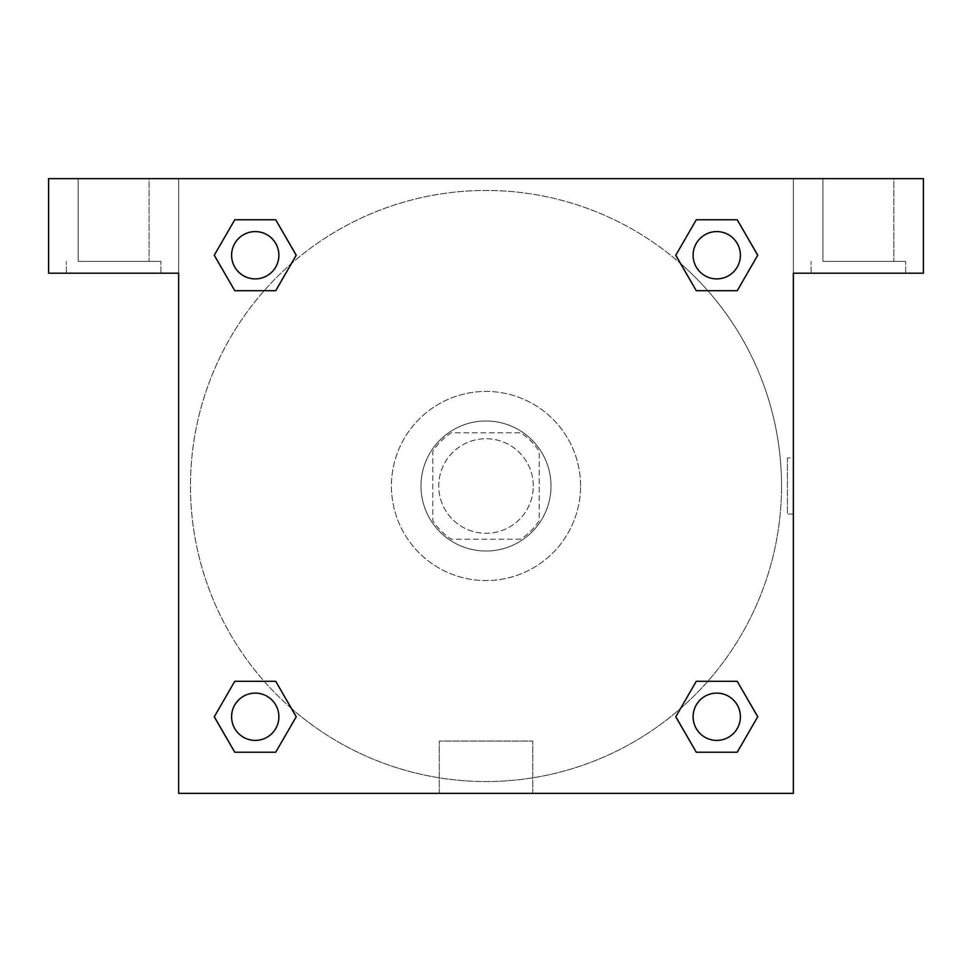 <?xml version="1.0" encoding="UTF-8"?>
<svg xmlns="http://www.w3.org/2000/svg" width="972" height="972" viewBox="0 0 972 972"><rect width="100%" height="100%" fill="white"/><g stroke="black" fill="none" stroke-linecap="round" stroke-linejoin="round"><path stroke-width="0.73" stroke-dasharray="4.86 3.65" d="M533.288 486A47.288 47.288 0 0 0 462.356 445.055A47.288 47.288 0 0 0 462.356 526.946A47.288 47.288 0 0 0 533.288 486A47.288 47.288 0 0 0 462.356 445.055A47.288 47.288 0 0 0 462.356 526.946A47.288 47.288 0 0 0 533.288 486M520.688 539.193L451.312 539.193A63.508 63.508 0 0 1 432.807 520.688L432.807 451.312A63.508 63.508 0 0 1 451.312 432.807L520.688 432.807A63.508 63.508 0 0 1 539.193 451.312L539.193 520.688A63.508 63.508 0 0 1 520.688 539.193L451.312 539.193A63.508 63.508 0 0 1 432.807 520.688L432.807 451.312A63.508 63.508 0 0 1 451.312 432.807L520.688 432.807A63.508 63.508 0 0 1 539.193 451.312L539.193 520.688A63.508 63.508 0 0 1 520.688 539.193M486 420.985A65.015 65.015 0 0 1 542.303 518.513A65.015 65.015 0 0 1 429.697 518.513A65.015 65.015 0 0 1 486 420.985A65.015 65.015 0 0 0 420.985 486A65.015 65.015 0 0 0 486 551.015A65.015 65.015 0 0 0 551.015 486A65.015 65.015 0 0 0 486 420.985M580.576 486A94.576 94.576 0 0 0 438.712 404.097A94.576 94.576 0 0 0 438.712 567.903A94.576 94.576 0 0 0 580.576 486A94.576 94.576 0 0 0 438.712 404.097A94.576 94.576 0 0 0 438.712 567.903A94.576 94.576 0 0 0 580.576 486M291.369 708.406A295.537 295.537 0 0 1 263.558 291.418A295.537 295.537 0 0 1 680.534 263.509L675.759 255.272L696.28 219.781L737.238 219.781L757.71 255.247L737.238 290.701L707.823 290.701M696.28 290.701L675.807 255.247L696.28 290.701L675.807 255.247L696.28 219.781L737.238 219.781L757.71 255.247L737.189 290.677L757.71 255.247L737.238 290.701L757.71 255.247L737.238 219.781L757.759 255.211M675.807 255.247L696.28 219.781L737.238 219.781M707.823 681.299L737.238 681.299L707.823 681.299L737.238 681.299L757.759 716.729L737.238 752.219L696.28 752.219L675.759 716.789M737.238 681.299L757.71 716.753L737.238 681.299L757.71 716.753L737.238 752.219L696.28 752.219L675.807 716.753L696.28 681.299M264.177 290.701L234.762 290.701L264.177 290.701L234.762 290.701L214.29 255.247L234.811 290.677M291.466 263.509L296.241 255.272L275.671 219.806M234.811 219.806L214.29 255.247L234.762 290.701L214.29 255.247L234.762 219.781L275.72 219.781L234.762 219.781L214.241 255.211M178.641 178.641L793.359 178.641L793.359 793.359L178.641 793.359L178.641 178.641L48.6 178.641L923.4 178.641L793.359 178.641L793.359 273.205L793.359 178.641L48.6 178.641L48.6 273.205L178.641 273.205L178.641 178.641L178.641 273.205L48.6 273.205L48.6 178.641L48.6 273.205L178.641 273.205L178.641 178.641M680.631 263.594A295.537 295.537 0 0 1 781.537 486A295.537 295.537 0 0 0 338.232 230.06A295.537 295.537 0 0 0 338.232 741.94A295.537 295.537 0 0 0 781.537 486A295.537 295.537 0 0 1 291.466 708.491L296.241 716.729L275.72 752.219L234.762 752.219L214.241 716.789M275.72 681.299L296.193 716.753L275.72 681.299L296.193 716.753L275.72 752.219L234.762 752.219L214.29 716.753L234.762 681.299L264.177 681.299M178.641 514.079L178.641 457.921L178.641 514.079M178.641 793.359L178.641 273.205L178.641 793.359L793.359 793.359L178.641 793.359M113.615 273.205L66.327 273.205L113.615 273.205M113.615 261.395L160.902 261.395L113.615 261.395M78.149 261.395L149.081 261.395L78.149 261.395L149.081 261.395L78.149 261.395L78.149 178.641L149.081 178.641L149.081 261.395L149.081 178.641L78.149 178.641L149.081 178.641L78.149 178.641L78.149 261.395M439.235 793.359L532.765 793.359L439.235 793.359L439.235 741.065L532.765 741.065L439.235 741.065L532.765 741.065L439.235 741.065L439.235 793.359L532.765 793.359L439.235 793.359M793.359 457.921L793.359 514.079L793.359 457.921L793.359 514.079L793.359 457.921L793.359 514.079L793.359 457.921L787.405 457.921L787.405 514.079L787.405 457.921M793.359 273.205L793.359 793.359L793.359 273.205L923.4 273.205L793.359 273.205L793.359 178.641L793.359 273.205L923.4 273.205L923.4 178.641L793.359 178.641L793.359 273.205M858.385 273.205L811.098 273.205L858.385 273.205M858.385 261.395L905.673 261.395L858.385 261.395M822.919 261.395L893.851 261.395L822.919 261.395L893.851 261.395L822.919 261.395L822.919 178.641L893.851 178.641L893.851 261.395L893.851 178.641L822.919 178.641L893.851 178.641L822.919 178.641L822.919 261.395M923.4 273.205L923.4 178.641L923.4 273.205M486 178.641L457.921 178.641L486 178.641M278.891 255.247A23.644 23.644 0 0 0 243.425 234.762A23.644 23.644 0 0 0 243.425 275.72A23.644 23.644 0 0 0 278.891 255.247A23.644 23.644 0 0 0 243.425 234.762A23.644 23.644 0 0 0 243.425 275.72A23.644 23.644 0 0 0 278.891 255.247A23.644 23.644 0 0 0 243.425 234.762A23.644 23.644 0 0 0 243.425 275.72A23.644 23.644 0 0 0 278.891 255.247A23.644 23.644 0 0 0 243.425 234.762A23.644 23.644 0 0 0 243.425 275.72A23.644 23.644 0 0 0 278.891 255.247A23.644 23.644 0 0 0 243.425 234.762A23.644 23.644 0 0 0 243.425 275.72A23.644 23.644 0 0 0 278.891 255.247M740.397 255.247A23.644 23.644 0 0 0 704.931 234.762A23.644 23.644 0 0 0 704.931 275.72A23.644 23.644 0 0 0 740.397 255.247A23.644 23.644 0 0 0 704.931 234.762A23.644 23.644 0 0 0 704.931 275.72A23.644 23.644 0 0 0 740.397 255.247A23.644 23.644 0 0 0 704.931 234.762A23.644 23.644 0 0 0 704.931 275.72A23.644 23.644 0 0 0 740.397 255.247A23.644 23.644 0 0 0 704.931 234.762A23.644 23.644 0 0 0 704.931 275.72A23.644 23.644 0 0 0 740.397 255.247A23.644 23.644 0 0 0 704.931 234.762A23.644 23.644 0 0 0 704.931 275.72A23.644 23.644 0 0 0 740.397 255.247M278.891 716.753A23.644 23.644 0 0 0 243.425 696.28A23.644 23.644 0 0 0 243.425 737.238A23.644 23.644 0 0 0 278.891 716.753A23.644 23.644 0 0 0 243.425 696.28A23.644 23.644 0 0 0 243.425 737.238A23.644 23.644 0 0 0 278.891 716.753A23.644 23.644 0 0 0 243.425 696.28A23.644 23.644 0 0 0 243.425 737.238A23.644 23.644 0 0 0 278.891 716.753A23.644 23.644 0 0 0 243.425 696.28A23.644 23.644 0 0 0 243.425 737.238A23.644 23.644 0 0 0 278.891 716.753A23.644 23.644 0 0 0 243.425 696.28A23.644 23.644 0 0 0 243.425 737.238A23.644 23.644 0 0 0 278.891 716.753M740.397 716.753A23.644 23.644 0 0 0 704.931 696.28A23.644 23.644 0 0 0 704.931 737.238A23.644 23.644 0 0 0 740.397 716.753A23.644 23.644 0 0 1 716.753 740.397A23.644 23.644 0 0 1 693.109 716.753A23.644 23.644 0 0 1 716.753 693.109A23.644 23.644 0 0 1 740.397 716.753A23.644 23.644 0 0 0 704.931 696.28A23.644 23.644 0 0 0 704.931 737.238A23.644 23.644 0 0 0 740.397 716.753A23.644 23.644 0 0 0 704.931 696.28A23.644 23.644 0 0 0 704.931 737.238A23.644 23.644 0 0 0 740.397 716.753A23.644 23.644 0 0 0 704.931 696.28A23.644 23.644 0 0 0 704.931 737.238A23.644 23.644 0 0 0 740.397 716.753M514.079 178.641L457.921 178.641L514.079 178.641M234.762 219.781L214.29 255.247L234.762 219.781L275.72 219.781L296.193 255.247L275.671 290.677M296.193 255.247L275.72 219.781L296.193 255.247L275.72 290.701M696.28 752.219L675.807 716.753L696.28 752.219L737.238 752.219L757.71 716.753M214.29 716.753L234.762 681.299L214.29 716.753L234.762 752.219L214.29 716.753M296.193 716.753L275.72 752.219L234.762 752.219M160.902 273.205L160.902 261.395L160.902 273.205M66.327 273.205L66.327 261.395L66.327 273.205M532.765 793.359L532.765 741.065L532.765 793.359M793.359 514.079L787.405 514.079M905.673 273.205L905.673 261.395L905.673 273.205M811.098 273.205L811.098 261.395L811.098 273.205"/><path stroke-width="1.46" d="M707.823 290.701L737.238 290.701L696.28 290.701L675.759 255.272L696.28 219.781L737.238 219.781L757.71 255.247L737.238 290.701L696.28 290.701L707.823 290.701L696.28 290.701L680.534 263.509A295.537 295.537 0 0 1 680.631 263.594M696.28 752.219L737.238 752.219L696.28 752.219L675.807 716.753L696.28 681.299L737.238 681.299L757.759 716.729L737.238 752.219L696.28 752.219L675.759 716.789M264.177 290.701L234.762 290.701L275.72 290.701L234.762 290.701L214.241 255.272L234.762 219.781L275.72 219.781L296.193 255.247L275.72 290.701L264.177 290.701L275.72 290.701L291.466 263.509M264.177 681.299L234.762 681.299L275.72 681.299L296.241 716.729L275.72 752.219L234.762 752.219L214.29 716.753L234.762 681.299L275.72 681.299L264.177 681.299L275.72 681.299L291.466 708.491A295.537 295.537 0 0 1 291.369 708.406M923.4 178.641L48.6 178.641L48.6 273.205L178.641 273.205L178.641 793.359L793.359 793.359L793.359 273.205L923.4 273.205L923.4 178.641M275.72 219.781L234.762 219.781L275.72 219.781L296.241 255.211M234.762 752.219L275.72 752.219L234.762 752.219L214.241 716.789M737.238 219.781L696.28 219.781L737.238 219.781L757.759 255.211M737.238 681.299L696.28 681.299L737.238 681.299L757.71 716.753M740.397 716.753A23.644 23.644 0 0 0 704.931 696.28A23.644 23.644 0 0 0 704.931 737.238A23.644 23.644 0 0 0 740.397 716.753M275.72 681.299L296.193 716.753M278.891 716.753A23.644 23.644 0 0 0 243.425 696.28A23.644 23.644 0 0 0 243.425 737.238A23.644 23.644 0 0 0 278.891 716.753M696.28 290.701L675.807 255.247M740.397 255.247A23.644 23.644 0 0 0 704.931 234.762A23.644 23.644 0 0 0 704.931 275.72A23.644 23.644 0 0 0 740.397 255.247M234.762 290.701L214.29 255.247M278.891 255.247A23.644 23.644 0 0 0 243.425 234.762A23.644 23.644 0 0 0 243.425 275.72A23.644 23.644 0 0 0 278.891 255.247M696.28 681.299L707.823 681.299"/></g></svg>
